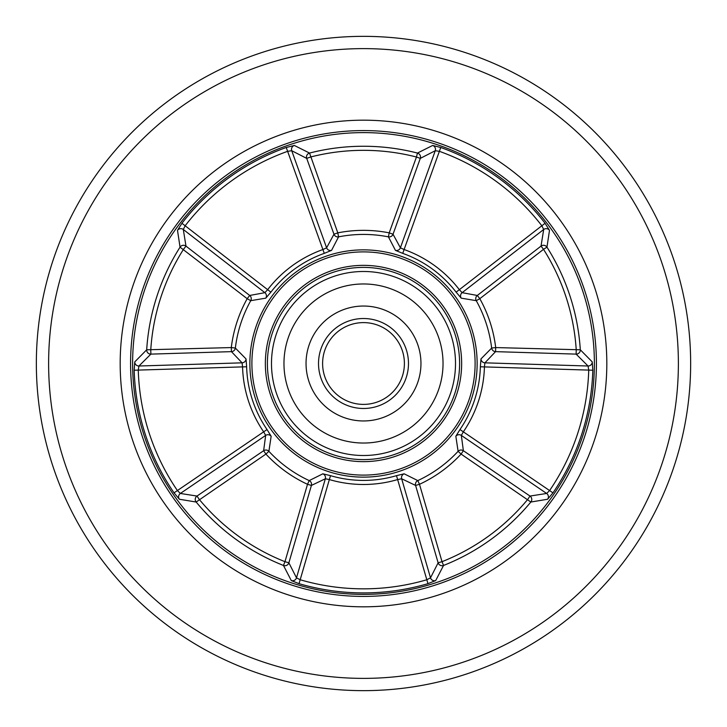 <?xml version="1.0" encoding="UTF-8"?>
<svg xmlns="http://www.w3.org/2000/svg" width="727" height="727" viewBox="0 0 727 727"><rect width="100%" height="100%" fill="white"/><g stroke="black" fill="none" stroke-linecap="round" stroke-linejoin="round"><path stroke-width="1.09" d="M690.65 363.5A327.15 327.15 0 0 1 363.5 690.65A327.15 327.15 0 0 1 36.35 363.5A327.15 327.15 0 0 1 363.5 36.35A327.15 327.15 0 0 1 690.65 363.5A327.15 327.15 0 0 0 363.5 36.35A327.15 327.15 0 0 0 36.35 363.5M120.182 363.5A243.318 243.318 0 0 1 363.5 120.182A243.318 243.318 0 0 1 606.818 363.5A243.318 243.318 0 0 1 363.5 606.818A243.318 243.318 0 0 1 120.182 363.5A243.318 243.318 0 0 1 363.5 120.182A243.318 243.318 0 0 1 606.818 363.5A243.318 243.318 0 0 1 363.5 606.818A243.318 243.318 0 0 1 120.182 363.5M461.227 298.152L456.12 292.154A116.911 116.911 0 0 0 402.731 253.369L395.443 250.361L388.418 236.857A4.089 4.062 150.4 0 0 393.034 234.23L389.199 232.858L416.453 157.014A213.175 213.175 0 0 0 310.547 157.014L306.712 158.386L291.727 150.716L287.619 151.325A225.334 225.334 0 0 0 185.158 225.77L183.304 229.487L185.976 246.117L183.477 249.334A213.175 213.175 0 0 0 150.753 350.05L150.88 354.122L138.948 366.008L138.266 370.098A225.334 225.334 0 0 0 177.397 490.552L174.035 492.851L179.378 499.249A4.089 4.053 99.7 0 1 180.36 493.46L196.999 496.059L199.289 499.431A213.175 213.175 0 0 0 284.966 561.68L307.503 484.3L309.211 480.602L322.843 473.813L330.503 475.658A116.911 116.911 0 0 0 396.497 475.658L404.157 473.813L417.789 480.602A129.079 129.079 0 0 0 458.101 451.313L455.847 436.255L459.973 429.539A116.911 116.911 0 0 0 480.365 366.781L480.974 358.92L491.652 348.06A129.079 129.079 0 0 0 476.249 300.669L461.227 298.152A4.089 4.062 99.2 0 1 462.127 292.672L459.346 289.673L541.842 225.77A225.334 225.334 0 0 0 439.381 151.325L435.273 150.716L420.288 158.386L416.453 157.014L417.462 153.061L432.674 145.455L440.753 147.49A229.405 229.405 0 0 1 545.068 223.28L549.503 230.332L546.958 247.153A4.089 4.053 9.9 0 0 541.024 246.117L543.696 229.487A4.089 4.053 -171.7 0 1 549.503 230.332M592.251 361.901A4.089 4.053 -44.3 0 1 588.052 366.008L576.12 354.122L576.247 350.05A213.175 213.175 0 0 0 543.523 249.334L546.958 247.153A217.246 217.246 0 0 1 580.31 349.796L592.251 361.901L592.814 370.225A229.405 229.405 0 0 1 552.965 492.851L547.622 499.249L530.846 502.03A217.246 217.246 0 0 1 443.534 565.461L435.709 580.564L427.967 583.663A229.405 229.405 0 0 1 299.033 583.663L291.291 580.564L283.466 565.461A4.089 4.053 153.9 0 0 288.873 562.816L296.489 577.838L325.342 478.775L311.41 485.436L307.503 484.3A133.15 133.15 0 0 1 265.918 454.084L263.628 450.722L196.999 496.059A4.089 4.053 -81.9 0 0 196.154 502.03L179.378 499.249M271.153 436.255A4.089 4.062 8.8 0 0 265.664 435.409L263.628 450.722A4.089 4.062 -173.6 0 1 268.899 451.313L265.918 454.084L196.154 502.03A217.246 217.246 0 0 0 283.466 565.461L284.966 561.68L288.873 562.816L311.41 485.436A4.089 4.062 65.6 0 0 309.211 480.602A129.079 129.079 0 0 1 268.899 451.313L271.153 436.255L267.027 429.539L263.665 431.838L265.664 435.409L180.36 493.46L177.397 490.552L263.665 431.838A120.982 120.982 0 0 1 242.564 366.89L134.186 370.225L134.749 361.901L146.69 349.796A217.246 217.246 0 0 1 180.042 247.153L177.497 230.332L181.932 223.28A229.405 229.405 0 0 1 286.247 147.49L294.326 145.455L309.538 153.061A217.246 217.246 0 0 1 417.462 153.061A4.089 4.053 62.1 0 1 420.288 158.386L393.034 234.23L400.386 247.816L435.273 150.716A4.089 4.053 63.7 0 0 432.674 145.455M331.557 250.361A4.089 4.062 27.2 0 1 326.614 247.816L333.966 234.23L306.712 158.386A4.089 4.053 117.9 0 1 309.538 153.061L337.801 232.858L333.966 234.23A4.089 4.062 29.6 0 0 338.582 236.857L337.801 232.858A133.15 133.15 0 0 1 389.199 232.858L388.418 236.857A129.079 129.079 0 0 0 338.582 236.857L331.557 250.361L324.269 253.369A116.911 116.911 0 0 0 270.88 292.154L265.773 298.152L250.751 300.669A4.089 4.062 78.4 0 0 249.688 295.462L247.189 298.688L180.042 247.153A4.089 4.053 -9.9 0 1 185.976 246.117L249.688 295.462L264.873 292.672L183.304 229.487A4.089 4.053 -8.3 0 0 177.497 230.332M435.709 580.564A4.089 4.053 27.7 0 1 430.511 577.838L438.127 562.816A4.089 4.053 26.1 0 0 443.534 565.461L442.034 561.68A213.175 213.175 0 0 0 527.711 499.431L530.001 496.059A4.089 4.053 81.9 0 1 530.846 502.03L461.082 454.084A133.15 133.15 0 0 1 419.497 484.3L417.789 480.602A4.089 4.062 114.4 0 0 415.59 485.436L401.658 478.775A4.089 4.062 116.8 0 1 404.157 473.813M545.068 223.28L541.842 225.77L543.696 229.487L462.127 292.672L477.312 295.462L541.024 246.117L543.523 249.334L479.811 298.688L477.312 295.462A4.089 4.062 -78.4 0 0 476.249 300.669L479.811 298.688A133.15 133.15 0 0 1 495.696 347.57L580.31 349.796A4.089 4.053 -45.9 0 1 576.12 354.122L495.569 351.641L495.696 347.57L491.652 348.06A4.089 4.062 42.4 0 0 495.569 351.641L484.918 362.837A4.089 4.062 44.8 0 1 480.974 358.92M267.4 363.5A96.1 96.1 0 0 0 363.5 459.6A96.1 96.1 0 0 0 459.6 363.5A96.1 96.1 0 0 0 363.5 267.4A96.1 96.1 0 0 0 267.4 363.5A96.1 96.1 0 0 1 363.5 267.4A96.1 96.1 0 0 1 459.6 363.5M246.635 366.781L246.026 358.92A4.089 4.062 -44.8 0 1 242.082 362.837L242.564 366.89L246.635 366.781A116.911 116.911 0 0 0 267.027 429.539M134.749 361.901A4.089 4.053 44.3 0 0 138.948 366.008L242.082 362.837L231.431 351.641A4.089 4.062 -42.4 0 0 235.348 348.06L231.304 347.57L231.431 351.641L150.88 354.122A4.089 4.053 45.9 0 1 146.69 349.796L231.304 347.57A133.15 133.15 0 0 1 247.189 298.688L250.751 300.669A129.079 129.079 0 0 0 235.348 348.06L246.026 358.92M547.622 499.249A4.089 4.053 80.3 0 0 546.64 493.46L461.336 435.409L463.372 450.722A4.089 4.062 -6.4 0 0 458.101 451.313L461.082 454.084L463.372 450.722L530.001 496.059L546.64 493.46L549.603 490.552A225.334 225.334 0 0 0 588.734 370.098L588.052 366.008L484.918 362.837L484.436 366.89A120.982 120.982 0 0 1 463.335 431.838L552.965 492.851M440.753 147.49L404.103 249.534L400.386 247.816A4.089 4.062 152.8 0 1 395.443 250.361M455.847 436.255A4.089 4.062 -8.8 0 1 461.336 435.409L463.335 431.838L459.973 429.539M181.932 223.28L267.654 289.673A120.982 120.982 0 0 1 322.897 249.534L326.614 247.816L291.727 150.716A4.089 4.053 116.3 0 1 294.326 145.455M270.88 292.154L267.654 289.673L264.873 292.672A4.089 4.062 80.8 0 1 265.773 298.152M427.967 583.663L426.822 579.755L430.511 577.838L401.658 478.775L397.642 479.566A120.982 120.982 0 0 1 329.358 479.566L300.178 579.755A225.334 225.334 0 0 0 426.822 579.755L396.497 475.658M291.291 580.564A4.089 4.053 152.3 0 0 296.489 577.838L300.178 579.755L299.033 583.663M322.843 473.813A4.089 4.062 63.2 0 1 325.342 478.775L329.358 479.566L330.503 475.658M322.661 365.654A40.894 40.894 0 0 0 365.654 404.339A40.894 40.894 0 0 0 404.339 361.346A40.894 40.894 0 0 0 361.346 322.661A40.894 40.894 0 0 0 322.661 365.654A40.894 40.894 0 0 1 361.346 322.661A40.894 40.894 0 0 1 404.339 361.346M306.122 366.517A57.46 57.46 0 0 0 366.517 420.878A57.46 57.46 0 0 0 420.878 360.483A57.46 57.46 0 0 0 360.483 306.122A57.46 57.46 0 0 0 306.122 366.517M442.925 359.32A79.543 79.543 0 0 0 359.32 284.075A79.543 79.543 0 0 0 284.075 367.68A79.543 79.543 0 0 0 367.68 442.925A79.543 79.543 0 0 0 442.925 359.32M48.618 363.5A314.882 314.882 0 0 0 363.5 678.382A314.882 314.882 0 0 0 678.382 363.5A314.882 314.882 0 0 0 363.5 48.618A314.882 314.882 0 0 0 48.618 363.5M132.614 363.5A230.886 230.886 0 0 0 363.5 594.386A230.886 230.886 0 0 0 594.386 363.5A230.886 230.886 0 0 0 363.5 132.614A230.886 230.886 0 0 0 132.614 363.5M596.422 363.5A232.922 232.922 0 0 1 363.5 596.422A232.922 232.922 0 0 1 130.578 363.5A232.922 232.922 0 0 1 363.5 130.578A232.922 232.922 0 0 1 596.422 363.5M251.896 363.5A111.604 111.604 0 0 0 363.5 475.104A111.604 111.604 0 0 0 475.104 363.5A111.604 111.604 0 0 0 363.5 251.896A111.604 111.604 0 0 0 251.896 363.5M477.139 363.5A113.639 113.639 0 0 1 363.5 477.139A113.639 113.639 0 0 1 249.861 363.5A113.639 113.639 0 0 1 363.5 249.861A113.639 113.639 0 0 1 477.139 363.5M461.645 363.5A98.145 98.145 0 0 1 363.5 461.645A98.145 98.145 0 0 1 265.355 363.5A98.145 98.145 0 0 1 363.5 265.355A98.145 98.145 0 0 1 461.645 363.5M174.035 492.851A229.405 229.405 0 0 1 134.186 370.225M592.814 370.225L480.365 366.781M402.731 253.369L404.103 249.534A120.982 120.982 0 0 1 459.346 289.673L456.12 292.154M324.269 253.369L286.247 147.49M438.127 562.816L415.59 485.436L419.497 484.3L442.034 561.68L438.127 562.816M318.58 365.863A44.983 44.983 0 0 0 365.863 408.42A44.983 44.983 0 0 0 408.42 361.137A44.983 44.983 0 0 0 361.137 318.58A44.983 44.983 0 0 0 318.58 365.863M271.616 368.335A92.011 92.011 0 0 0 368.335 455.384A92.011 92.011 0 0 0 455.384 358.665A92.011 92.011 0 0 0 358.665 271.616A92.011 92.011 0 0 0 271.616 368.335"/></g></svg>
